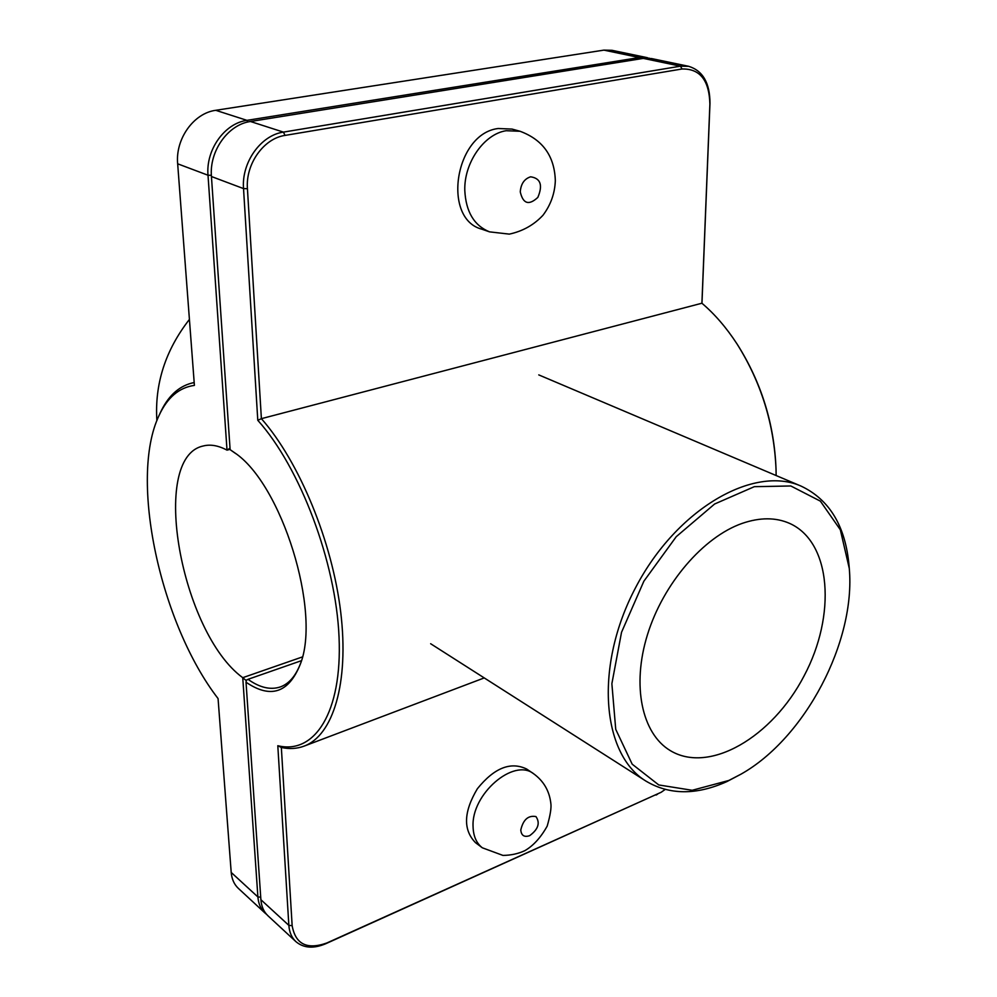 <?xml version="1.0" encoding="UTF-8"?>
<svg xmlns="http://www.w3.org/2000/svg" width="997" height="997" viewBox="0 0 997 997"><rect width="100%" height="100%" fill="white"/><g stroke="black" fill="none" stroke-linecap="round" stroke-linejoin="round"><path stroke-width="1.5" d="M489.564 231.865L481.775 229.173C441.796 218.817 454.919 133.598 498.164 128.513L512.022 129.074L520.048 131.268C542.804 139.705 554.556 156.18 555.329 180.706C554.818 193.505 550.693 205.021 542.954 215.29C533.856 224.998 522.64 231.267 509.28 234.121L489.564 231.865C474.186 225.646 465.923 211.863 464.801 190.539C463.917 162.935 484.006 134.022 506.164 130.719L520.048 131.268M475.569 842.727C462.957 829.915 463.555 811.919 477.364 788.752C494.225 767.877 510.663 761.309 526.665 769.036L533.607 773.734C513.679 757.695 471.22 794.185 473.064 826.613C473.326 836.134 476.404 843.188 482.311 847.786L475.569 842.727M235.766 453.623L230.12 449.659L211.439 176.519C209.171 151.046 228.089 124.463 250.459 121.497L643.302 58.387L651.465 58.549L688.665 66.313L680.453 66.176L283.422 132.115C260.74 135.243 241.386 162.536 243.53 188.595L257.787 420.298C300.172 467.493 335.977 562.233 339.055 637.257C342.357 712.519 314.529 754.829 277.802 745.719L288.856 925.366C289.342 932.245 291.697 937.666 295.91 941.642C303.674 948.172 313.606 948.857 325.732 943.735L661.136 792.291L326.891 942.963C307.026 950.016 295.448 944.246 292.146 925.64L281.341 747.476C289.404 749.221 296.994 748.772 304.11 746.117C332.998 735.549 349.262 683.169 340.725 612.233C332.263 541.408 299.15 461.486 261.388 418.665L247.43 188.695C245.436 164.106 263.669 138.396 285.055 135.405L682.035 68.992C699.906 68.544 709.191 80.209 709.889 103.987L701.913 303.225C714.737 314.13 726.414 327.677 736.957 343.853C761.21 382.374 774.245 424.386 776.052 469.874L776.127 475.532M701.963 303.262L709.976 103.289C709.939 83.013 702.835 70.687 688.665 66.313M776.052 469.874L776.027 468.852C774.245 424.037 761.409 382.661 737.518 344.713L736.957 343.853M295.91 941.642L267.994 915.807C263.781 911.844 261.426 906.472 260.89 899.705L246.022 682.222C270.598 698.934 288.669 692.99 300.247 664.376C321.47 611.984 281.752 483.919 234.607 452.738L230.12 449.659M246.022 682.222L246.384 680.303L248.004 679.318L301.406 660.687M300.708 662.993C295.91 675.792 289.105 683.78 280.294 686.945C270.474 690.186 259.719 687.643 248.004 679.318M257.787 420.298L261.388 418.665L701.913 303.225M277.802 745.719L281.341 747.476M665.149 789.462L661.136 792.291M649.446 58.225L639.314 57.552L246.944 120.35C224.612 123.316 205.731 149.812 208.012 175.235L227.017 450.146L230.02 448.139M302.403 656.936L242.745 677.686C181.105 632.746 149.076 457.498 203.151 446.008C210.342 444.114 218.293 445.485 227.017 450.146L230.095 449.323M246.309 680.702L242.745 677.686L257.899 896.951C258.422 903.706 260.79 909.065 265.003 913.04L266.573 914.349M265.003 913.04L238.345 888.377C234.158 884.414 231.778 879.105 231.204 872.45L218.069 698.573C160.417 623.972 128.787 479.034 158.984 415.637C167.234 397.616 179.036 387.534 194.403 385.39L177.665 163.807C175.26 138.944 193.73 113.122 215.751 110.306L603.895 50.124L612.008 50.311L647.477 57.714M194.191 382.599L191.536 383.147C178.089 386.736 167.633 396.706 160.143 413.094L158.984 415.637M246.271 680.079L247.418 679.68M728.844 780.464L692.192 790.285L658.755 784.951L632.173 764.163L615.735 729.33L611.871 683.705L621.53 632.297L643.863 581.214L676.24 536.685L714.612 504.008L754.33 486.673L790.82 485.975L820.369 501.142L840.334 529.781L849.282 568.427C855.837 641.669 805.09 738.104 741.008 774.158L728.844 780.464M849.282 568.427L849.12 566.371C845.68 526.491 829.741 499.771 801.276 486.2C753.782 464.714 676.676 508.956 635.725 587.395C594.262 665.572 601.453 754.168 646.044 781.162C669.56 795.108 696.504 795.257 726.863 781.598L741.008 774.158M156.878 420.622C154.56 383.957 165.402 350.221 189.418 319.414M742.117 523.413C759.926 517.293 775.766 517.293 789.661 523.413C831.523 542.131 836.458 615.261 804.043 675.978C772.339 737.082 709.278 774.407 670.146 750.517C641.968 733.593 631.575 685.824 647.464 634.703C663.242 583.606 703.384 536.972 742.117 523.413M530.616 176.805C524.347 178.837 520.895 183.859 520.26 191.873C523.026 203.849 528.884 205.694 537.844 197.394C543.004 185.13 540.598 178.264 530.616 176.805M520.783 830.027C523.163 819.659 528.223 815.172 535.962 816.58C540.337 822.999 538.243 829.354 529.669 835.66C524.297 837.468 521.344 835.598 520.783 830.027M643.302 58.387L680.453 66.176L682.035 68.992M285.055 135.405L283.422 132.115L250.459 121.497M211.439 176.519L243.53 188.595L247.43 188.695M292.146 925.64L288.856 925.366L260.89 899.705M657.546 794.185L656.101 795.058M326.891 942.963L325.732 943.735M709.889 103.987L709.976 103.289M211.376 175.31L208.012 175.235L177.665 163.807M247.767 122.033L246.944 120.35L215.751 110.306M640.062 58.91L639.314 57.552L603.895 50.124M260.728 897.163L257.899 896.951L231.204 872.45M533.607 773.734C543.577 780.987 549.31 790.771 550.805 803.071C551.553 807.47 550.344 815.16 547.179 826.139C540.823 837.492 533.407 845.655 524.945 850.615C518.378 853.706 511.05 855.314 502.937 855.414L482.311 847.786M484.23 677.923L304.11 746.117M194.191 382.499L191.536 383.147M801.276 486.2L538.766 374.897M646.044 781.162L430.642 643.726"/></g></svg>
